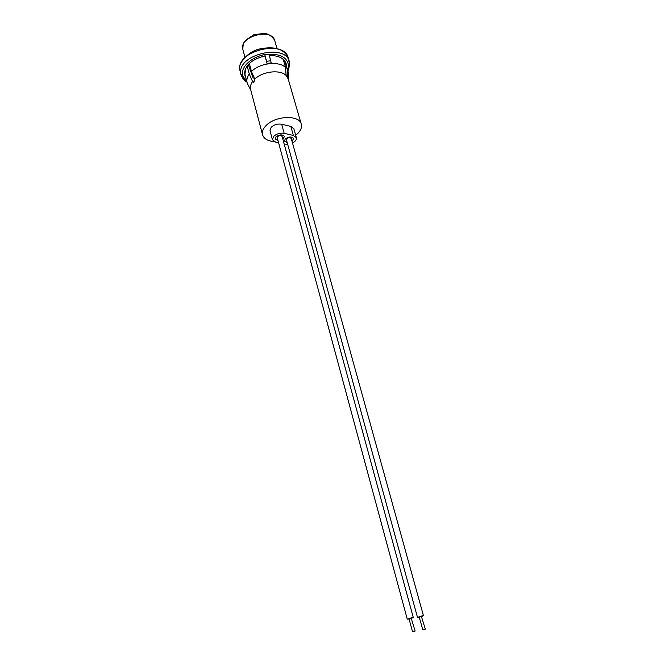 <?xml version="1.0" encoding="UTF-8"?>
<svg xmlns="http://www.w3.org/2000/svg" width="665" height="665" viewBox="0 0 665 665"><rect width="100%" height="100%" fill="white"/><g stroke="black" fill="none" stroke-linecap="round" stroke-linejoin="round"><path stroke-width="1" d="M282.874 139.259L284.462 136.466C282.517 134.247 279.691 134.38 276 136.857L275.21 138.968L278.003 140.581M292.043 141.304L293.614 138.544C291.694 136.375 288.901 136.516 285.243 138.96L284.445 141.08L287.214 142.643M292.5 142.975C295.418 141.412 296.706 139.675 296.374 137.755L293.365 135.461L284.163 133.324C280.148 132.734 276.648 133.732 273.664 136.333L272.417 139.7L275.568 142.094L278.593 142.767M296.374 137.755L293.855 128.744L290.846 126.417L281.669 124.23C277.662 123.615 274.18 124.613 271.22 127.223L269.99 130.623L272.417 139.7M274.188 141.628C267.737 141.022 263.855 138.736 262.542 134.771C261.86 131.928 262.924 128.977 265.734 125.934C274.695 115.644 299.516 114.555 301.278 124.18C302.035 127.215 300.879 130.298 297.82 133.449L295.692 135.311M284.886 61.105L287.222 69.584L287.746 77.431L301.278 124.18M287.238 77.672L287.746 77.431L287.746 78.254L286.108 75.428L285.584 67.564L283.273 59.418L282.284 58.578M249.325 63.466L251.461 71.504L254.786 79.102C262.609 71.313 280.065 69.318 286.108 75.428M254.786 79.102L254.03 81.928L253.448 82.327L252.592 81.571L249.284 73.981L247.139 65.901M267.014 63.383L271.179 62.909L270.738 60.781L266.582 61.255L267.014 63.383L264.978 55.96M251.461 71.504C259.89 62.884 279.084 60.731 285.584 67.564M248.186 85.145L247.114 82.743C246.416 79.925 247.139 77.007 249.284 73.981M287.222 69.584L288.369 74.148M262.542 134.771L250.63 89.509C249.998 86.957 250.647 84.314 252.592 81.571L254.005 81.953M248.294 64.513L253.182 78.212M284.171 144.014L287.671 144.313M247.388 83.582L245.501 76.932M266.582 61.255L264.745 54.58M270.738 60.781L268.876 54.065M286.507 66.068L286.191 63.782C284.121 58.188 278.485 55.419 269.267 55.478M265.119 55.935C252.343 59.044 245.476 64.804 244.512 73.216L245.676 77.24M286.366 65.569L286.116 63.532M244.72 74.854L245.543 76.741M412.957 631.7L415.118 631.027L412.957 631.7M412.533 631.733L408.992 618.683L411.145 618.001L415.118 631.027M411.635 618.242L413.298 617.511L412.308 617.552L407.263 619.157L409.066 618.949M413.298 617.511L282.093 136.4L281.071 135.618C278.768 135.535 277.48 136.234 277.23 137.713L407.263 619.157M423.164 629.78L425.309 629.107L423.164 629.78M422.749 629.805L419.199 616.887L421.336 616.206L425.309 629.107M421.818 616.447L423.455 615.715L422.499 615.757L417.487 617.353L419.266 617.145M423.455 615.715L291.262 138.486L290.264 137.73C287.97 137.647 286.698 138.345 286.44 139.816L417.487 617.353M247.114 82.743L244.978 74.596L245.501 68.645M284.911 61.463L288.07 71.537M284.163 133.324L281.669 124.23M293.365 135.461L290.846 126.417M244.919 57.273L242.875 49.534C238.56 36.957 270.813 27.489 274.628 40.224L276.989 48.495M289.657 64.696L289.283 61.587C285.692 43.408 238.56 54.065 240.697 72.651L241.004 74.796C244.304 82.019 244.953 80.232 246.856 82.111M287.662 70.108L288.593 66.043C287.463 57.099 279.799 53.225 265.584 54.439C252.9 56.4 241.994 65.552 242.401 73.557C242.55 76.608 243.955 79.16 246.624 81.213M239.691 68.537C238.319 64.372 246.956 51.554 260.065 48.877C274.753 46.01 284.138 48.994 288.211 57.847C284.595 39.601 237.555 50.224 239.716 68.877L241.004 74.796M288.668 79.792L288.286 72.552M250.796 90.149L247.447 83.724M242.875 49.534C242.941 42.751 244.013 42.46 245.443 40.374L253.806 34.73L264.271 33.383C266.249 33.691 270.007 33.89 274.554 40.016M274.612 40.166L274.82 40.789M287.912 70.98L289.666 65.178L288.211 57.847M240.023 71.03L239.699 68.803M241.628 74.646L246.632 81.238M280.364 135.544L280.189 134.929M278.294 136.109L278.12 135.485M289.541 137.655L289.375 137.048M287.488 138.22L287.322 137.622"/></g></svg>

